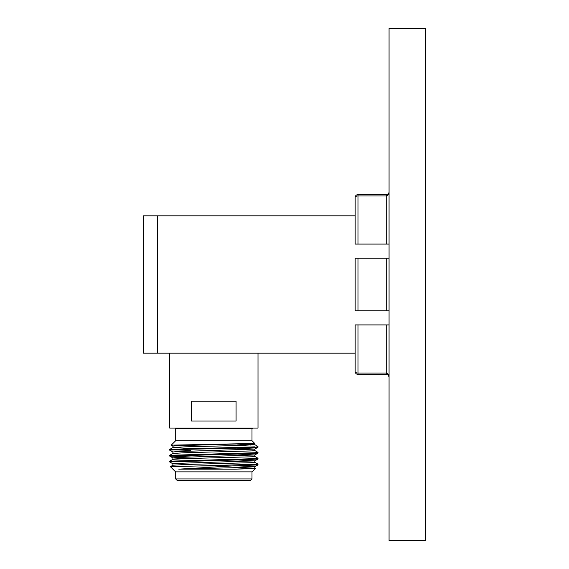 <?xml version="1.0" encoding="UTF-8"?>
<svg xmlns="http://www.w3.org/2000/svg" width="569" height="569" viewBox="0 0 569 569"><rect width="100%" height="100%" fill="white"/><g stroke="black" fill="none" stroke-linecap="round" stroke-linejoin="round"><path stroke-width="0.85" d="M355.156 215.822L355.156 244.087L355.156 197.457L355.156 215.822L143.189 215.822L143.189 353.178L157.321 353.178L157.321 215.822L157.321 353.178L355.156 353.178L355.156 371.543L355.156 324.913L357.979 324.913L355.156 324.913M389.068 156.475L389.068 540.55L425.811 540.55L425.811 28.45L389.068 28.45L389.068 156.475M172.919 446.153L171.233 445.157L175.608 440.79L252.081 440.79L254.798 443.5L252.316 443.5L254.798 443.5L254.798 444.645L242.807 443.912M171.233 445.157L252.316 443.5L176.013 445.755L172.891 446.117L172.891 447.59L190.53 448.493M255.374 468.515L252.081 471.872L175.608 471.872L170.416 466.68L198.994 465.954L231.86 465.954L257.977 464.901L257.977 464.126L254.77 462.277M254.77 468.166L255.41 468.55L234.99 469.162L178.773 469.162L231.86 465.954M190.53 450.392L172.926 449.802M172.919 452.042L169.718 450.193L169.711 449.41L254.862 446.85M169.69 450.164L182.621 449.425L244.514 447.959L257.977 447.241L258.006 446.708L256.868 446.708L257.508 446.21L258.006 446.708M190.53 456.985L169.718 456.068L169.711 455.3L254.642 452.753L258.006 452.383L254.77 450.499M169.69 456.032L244.514 453.856L257.977 453.144L258.006 452.383M172.919 463.813L169.718 461.964L169.711 461.189L254.642 458.642L258.006 458.273L254.77 456.388M169.69 461.936L244.514 459.738L257.977 459.012L258.006 458.273M198.994 465.954L258.006 464.162M175.693 478.942L251.996 478.942L250.588 480.35L177.108 480.35L175.693 478.942L175.693 471.872M169.69 353.178L169.69 428.066L258.006 428.066L258.006 353.178M236.078 421.003L236.078 401.223L191.611 401.223L191.611 421.003L236.078 421.003M386.244 310.781L389.068 310.781L386.244 310.781L386.244 258.219L357.979 258.219L357.979 310.781L386.244 310.781M357.979 310.781L355.156 310.781L355.156 258.219L357.979 258.219M389.068 258.219L386.244 258.219L389.068 258.219M389.068 324.913L357.979 324.913L357.979 373.051L386.244 373.051C388.165 373.584 389.104 374.971 389.068 377.197C389.111 375.675 388.165 374.736 386.244 374.374A2.824 2.824 0 0 1 387.589 374.715M355.156 371.543A2.824 2.824 0 0 0 357.979 374.374A2.824 2.824 0 0 1 355.156 371.543A2.824 1.501 0 0 0 357.979 373.051L357.979 374.374L386.244 374.374L386.244 324.913M355.156 197.457A2.824 2.824 0 0 1 357.979 194.626L357.979 195.949A2.824 1.501 180 0 0 355.156 197.457A2.824 2.824 0 0 1 357.979 194.626L386.244 194.626C388.165 194.264 389.111 193.325 389.068 191.803C389.111 194.029 388.165 195.416 386.244 195.949L357.979 195.949L357.979 244.087L355.156 244.087L389.068 244.087M388.257 324.913L386.387 324.913M387.973 374.964A2.824 2.824 0 0 1 389.068 377.197L388.371 375.341M389.068 191.803A2.824 2.824 0 0 1 388.186 193.851A2.824 2.824 0 0 0 389.068 191.803L388.947 192.628M387.468 374.651L388.037 375.014M388.933 192.678L388.705 193.183M388.421 193.602L388.037 193.979M387.468 194.349L386.244 194.626L386.244 244.087M178.773 469.162L242.807 467.462L254.798 466.729L237.159 465.826M172.891 465.257L172.891 463.785L176.013 463.415L254.77 460.876L257.977 459.019M170.423 466.665L172.919 465.222L184.889 464.517L251.683 462.675L254.798 462.313L254.798 460.84L237.159 459.937M184.889 458.628L172.919 457.931L169.711 456.075M172.891 459.368L172.891 457.896L176.013 457.526L254.77 454.987L257.97 453.137M169.711 461.189L172.919 459.332L184.889 458.628L251.683 456.793L254.798 456.423L254.798 454.951L237.245 454.055M172.891 453.479L172.891 452.006L176.013 451.637L254.77 449.097L257.977 447.241M169.711 455.3L172.919 453.443L184.889 452.746L251.683 450.904L254.798 450.534L254.798 449.062L237.159 448.166M234.99 469.162L254.798 468.202L254.798 466.729M242.807 467.462L237.159 467.298M169.711 449.41L172.919 447.554L184.889 446.857L242.807 445.385L254.798 444.645M237.351 444.069L250.851 445.065M254.77 444.617L257.508 446.21M252.707 428.066L251.996 428.777L175.693 428.777L175.693 440.79M388.947 376.372L389.068 377.197M257.977 464.909L254.77 466.758M175.693 428.777L174.989 428.066M251.996 428.777L251.996 440.79M251.996 471.872L251.996 478.942"/></g></svg>
